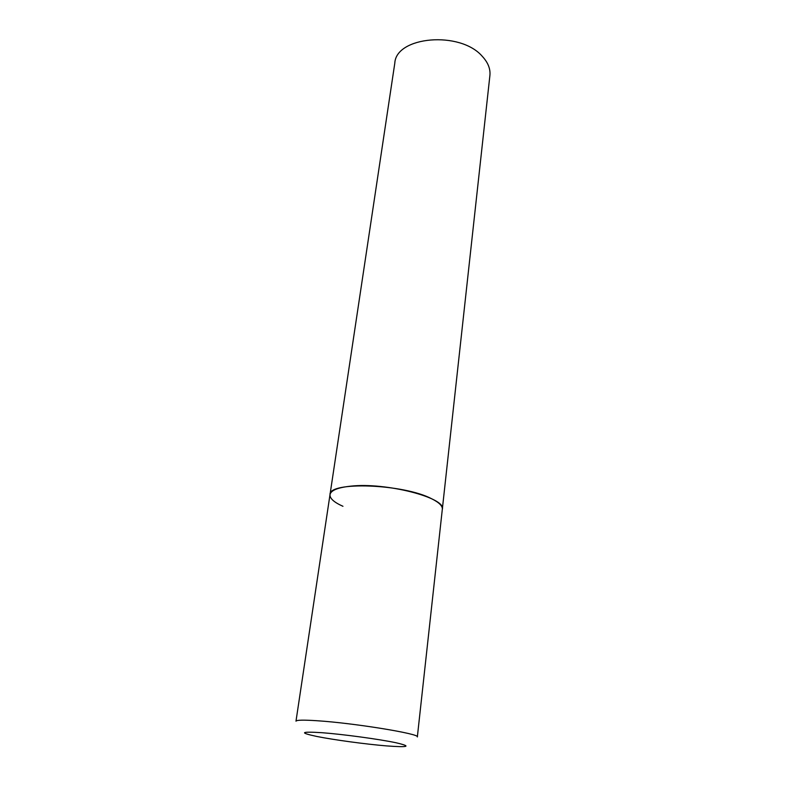 <?xml version="1.0" encoding="UTF-8"?>
<svg xmlns="http://www.w3.org/2000/svg" width="786" height="786" viewBox="0 0 786 786"><rect width="100%" height="100%" fill="white"/><g stroke="black" fill="none" stroke-linecap="round" stroke-linejoin="round"><path stroke-width="1.18" d="M350.458 486.19C337.685 487.575 330.867 490.395 330.012 494.63C328.548 481.16 403.817 483.852 431.878 498.874C439.128 502.519 442.616 505.968 442.331 509.22C446.458 497.852 385.405 482.054 350.458 486.19M482.24 56.287C488.008 62.487 490.562 68.883 489.904 75.476L417.346 736.944C420.874 734.006 353.808 723.022 316.846 720.723C303.347 719.838 296.401 719.996 295.988 721.184L394.808 63.126C396.036 36.352 460.154 30.595 482.24 56.287M342.951 506.292C334.03 502.323 329.717 498.432 330.012 494.63M321.936 732.699C300.616 731.373 298.896 732.631 316.778 736.453C334.129 739.921 365.745 744.195 386.535 745.904C408.759 747.525 411.923 746.474 396.036 742.76C379.245 739.194 343.256 734.301 321.936 732.699"/></g></svg>

